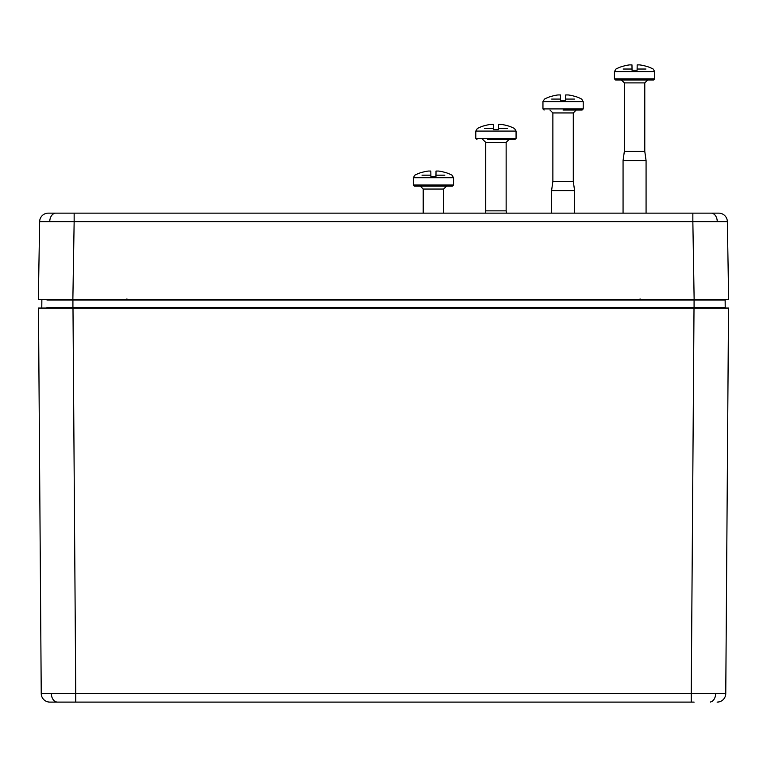 <?xml version="1.0" encoding="UTF-8"?>
<svg xmlns="http://www.w3.org/2000/svg" width="767" height="767" viewBox="0 0 767 767"><rect width="100%" height="100%" fill="white"/><g stroke="black" fill="none" stroke-linecap="round" stroke-linejoin="round"><path stroke-width="1.15" d="M51.581 213.14L718.737 213.14A8.629 8.629 0 0 1 727.356 221.625L728.65 299.427L38.35 299.427L39.644 221.625A8.629 8.629 0 0 1 48.263 213.14L74.15 213.14L74.15 221.625L39.644 221.625M727.356 221.625L692.85 221.625L692.85 213.14L715.419 213.14M719.12 299.427L723.463 299.427L719.12 299.427M708.516 299.427L719.446 299.427M694.135 702.102L49.865 702.102A8.629 8.629 0 0 1 41.236 693.541L75.751 693.541L75.751 702.102L74.313 702.102M725.764 693.541L728.525 308.056L72.99 308.056L75.751 693.541L725.764 693.541A8.629 8.629 0 0 1 717.135 702.102L717.097 702.102M67.947 299.427L72.865 299.427L74.15 221.625L692.85 221.625L694.135 299.427M720.673 299.427L719.523 299.427M46.94 307.49L694.077 307.49L694.077 299.427L724.566 299.427A0.575 0.575 -0.5 0 1 725.141 300.002L46.902 300.002M43.537 299.427L72.923 299.427L72.923 308.056M41.792 307.49A0.575 0.575 -179.5 0 1 41.217 308.056A0.575 0.575 -179.5 0 0 41.792 307.49L41.859 300.002A0.575 0.575 90 0 1 42.434 299.427A0.575 0.575 90 0 0 41.859 300.002M694.077 308.056L694.077 307.49L725.208 307.49L725.141 300.002A0.575 0.575 -0.5 0 0 724.566 299.427M723.578 307.49L720.06 307.49M720.098 300.002L725.141 300.002M72.99 308.056L38.475 308.056L41.236 693.541M692.687 702.102L691.249 702.102L691.249 693.541L694.01 308.056M72.865 702.102L75.751 702.102L72.865 702.102M725.783 308.056A0.575 0.575 90 0 1 725.208 307.49A0.575 0.575 90 0 0 725.783 308.056M452.405 186.17L414.439 186.17L413.288 185.02L453.556 185.02L452.405 186.17M422.013 175.183L430.872 175.183L430.881 176.391L435.963 176.391L435.972 175.183L444.822 175.183M430.872 175.183L430.853 172.594A40.239 38.801 -0 0 0 430.833 172.594L430.833 171.051L428.322 171.051A40.181 40.181 0 0 0 421.304 172.594L421.275 172.517A40.267 40.267 0 0 0 414.832 175.183L413.288 177.733L413.288 185.02M413.288 177.733L453.556 177.733L452.003 175.183A40.267 40.267 0 0 0 445.56 172.517L445.541 172.594A40.181 40.181 0 0 0 438.513 171.051L436.011 171.051L436.011 172.594A40.239 38.801 -0 0 1 436.011 172.594L435.972 175.183M653.551 80.017L615.585 80.017L614.434 78.867L654.702 78.867L653.551 80.017M621.481 80.017L624.357 82.894L644.779 82.894L644.779 151.348L624.357 151.348L623.063 160.552L623.063 213.14M644.779 151.348L646.073 160.552L623.063 160.552M623.168 69.03L632.018 69.03L632.037 70.238L637.109 70.238L637.118 69.03L645.977 69.03M632.018 69.03L631.998 66.441A40.239 38.801 -0 0 0 631.979 66.441L631.979 64.898L629.477 64.898A40.181 40.181 0 0 0 622.449 66.441L622.43 66.365A40.267 40.267 0 0 0 615.987 69.03L614.434 71.59L614.434 78.867M614.434 71.59L654.702 71.59L653.158 69.03A40.267 40.267 0 0 0 646.715 66.365L646.686 66.441A40.181 40.181 0 0 0 639.668 64.898L637.156 64.898L637.156 66.441A40.239 38.801 -0 0 1 637.156 66.441L637.118 69.03M583.217 108.914L583.217 101.627L542.95 101.627L542.95 108.914L583.217 108.914L582.067 110.064L563.083 110.064M549.997 110.064L552.873 112.941L573.294 112.941L573.294 181.395L552.873 181.395L551.578 190.6L551.578 213.14M573.294 181.395L574.588 190.6L551.578 190.6M551.684 99.077L560.543 99.077L560.552 100.285L565.624 100.285L565.634 99.077L574.493 99.077M560.543 99.077L560.514 96.489A40.239 38.801 -0 0 0 560.495 96.489L560.495 94.945L557.992 94.945A40.181 40.181 0 0 0 550.974 96.489L550.946 96.402A40.267 40.267 0 0 0 544.503 99.077L542.95 101.627M583.217 101.627L581.674 99.077A40.267 40.267 0 0 0 575.231 96.402L575.202 96.489A40.181 40.181 0 0 0 568.184 94.945L565.672 94.945L565.672 96.489A40.239 38.801 -0 0 1 565.672 96.489L565.634 99.077M516.066 138.367L516.066 131.08L475.799 131.08L475.799 138.367L516.066 138.367L514.916 139.517L487.544 139.517M482.846 139.517L485.722 142.394L506.143 142.394L506.143 210.848L485.722 210.848L485.396 213.14M484.523 128.53L493.382 128.53L493.392 129.738L498.473 129.738L498.483 128.53L507.342 128.53M493.382 128.53L493.363 125.932A40.239 38.801 -0 0 0 493.344 125.932L493.344 124.388L490.832 124.388A40.181 40.181 0 0 0 483.814 125.932L483.795 125.855A40.267 40.267 0 0 0 477.342 128.53L475.799 131.08M516.066 131.08L514.513 128.53A40.267 40.267 0 0 0 508.07 125.855L508.051 125.932A40.181 40.181 0 0 0 501.033 124.388L498.521 124.388L498.521 125.932A40.239 38.801 -0 0 1 498.521 125.932L498.483 128.53M49.75 221.567A8.629 6.098 -90 0 1 55.847 213.14M717.25 221.567A8.629 6.098 -90 0 0 711.153 213.14M715.659 693.56A8.629 6.098 90 0 1 710.405 702.016M51.341 693.56A8.629 6.098 90 0 0 56.595 702.016M640.062 299.427L640.062 298.862M126.939 299.427L126.939 298.862M443.633 213.14L443.633 189.046L423.211 189.046L420.335 186.17M453.556 177.733L453.556 185.02M423.211 189.046L423.211 213.14M443.633 189.046L446.509 186.17M654.702 71.59L654.702 78.867M646.073 160.552L646.073 213.14M624.357 82.894L624.357 151.348M644.779 82.894L647.655 80.017M574.588 190.6L574.588 213.14M552.873 112.941L552.873 181.395M573.294 112.941L576.17 110.064M542.95 108.914L544.1 110.064M506.143 210.848L506.469 213.14M485.722 142.394L485.722 210.848M506.143 142.394L509.02 139.517M475.799 138.367L476.949 139.517"/></g></svg>
